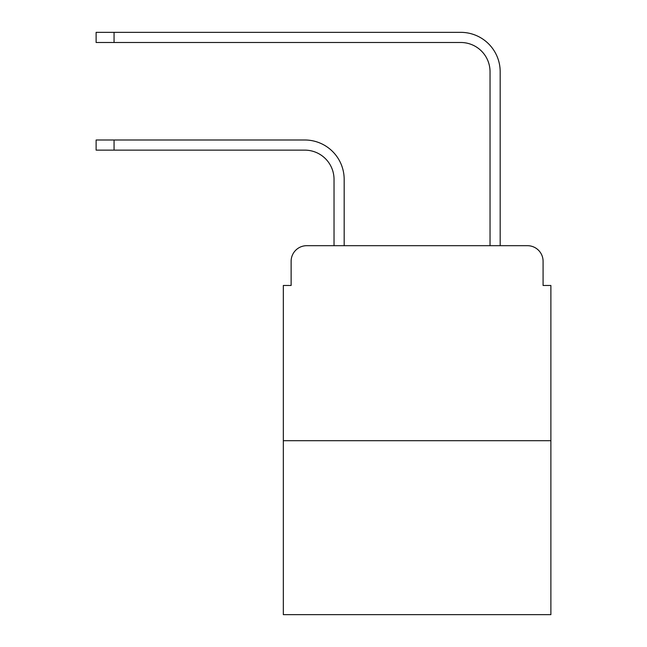 <?xml version="1.0" encoding="UTF-8"?>
<svg xmlns="http://www.w3.org/2000/svg" width="647" height="647" viewBox="0 0 647 647"><rect width="100%" height="100%" fill="white"/><g stroke="black" fill="none" stroke-linecap="round" stroke-linejoin="round"><path stroke-width="0.97" d="M291.126 261.291L291.126 285.473L291.126 261.291A15.601 15.601 0 0 1 306.727 245.69L334.03 245.69L334.03 179.389A29.252 29.252 0 0 0 304.777 150.136A29.252 29.252 -21 0 1 334.03 179.389A29.252 29.252 -21 0 0 304.777 150.136A29.252 29.252 -21 0 1 334.03 179.389A29.252 29.252 -21 0 0 304.777 150.136A29.252 29.252 -21 0 1 334.03 179.389A29.252 29.252 -21 0 0 304.777 150.136A29.252 29.252 -21 0 1 334.03 179.389A29.252 29.252 -21 0 0 304.777 150.136A29.252 29.252 -21 0 1 334.03 179.389A29.252 29.252 -21 0 0 304.777 150.136A29.252 29.252 -21 0 1 334.03 179.389A29.252 29.252 -21 0 0 304.777 150.136A29.252 29.252 -21 0 1 334.03 179.389A29.252 29.252 -21 0 0 304.777 150.136A29.252 29.252 -21 0 1 334.03 179.389M550.88 440.704L283.329 440.704L283.329 614.65L550.88 614.65L550.88 285.473L543.084 285.473L543.084 261.291A15.601 15.601 0 0 0 527.483 245.69L306.727 245.69M283.329 440.704L283.329 285.473L291.126 285.473M114.058 139.995L114.058 150.136L96.12 150.136L96.12 139.995L304.777 139.995A39.394 39.394 159 0 1 344.172 179.389L344.172 245.69L356.262 245.69M477.947 245.69L490.038 245.69L490.038 71.744A29.252 29.252 0 0 0 460.785 42.492A29.252 29.252 21 0 1 490.038 71.744A29.252 29.252 21 0 0 460.785 42.492A29.252 29.252 21 0 1 490.038 71.744A29.252 29.252 21 0 0 460.785 42.492A29.252 29.252 21 0 1 490.038 71.744A29.252 29.252 21 0 0 460.785 42.492A29.252 29.252 21 0 1 490.038 71.744A29.252 29.252 21 0 0 460.785 42.492A29.252 29.252 21 0 1 490.038 71.744A29.252 29.252 21 0 0 460.785 42.492A29.252 29.252 21 0 1 490.038 71.744A29.252 29.252 21 0 0 460.785 42.492A29.252 29.252 21 0 1 490.038 71.744A29.252 29.252 21 0 0 460.785 42.492A29.252 29.252 21 0 1 490.038 71.744M114.058 32.35L114.058 42.492L96.12 42.492L96.12 32.35L460.785 32.35A39.394 39.394 -159 0 1 500.18 71.744L500.18 245.69L500.18 71.744L500.18 245.69L500.18 71.744L500.18 245.69L500.18 71.744L500.18 245.69L500.18 71.744L500.18 245.69L500.18 71.744L500.18 245.69L500.18 71.744L500.18 245.69L500.18 71.744L500.18 245.69L527.483 245.69M543.084 285.473L543.084 261.291M114.058 150.136L304.777 150.136M114.058 42.492L460.785 42.492M96.12 139.995L96.12 150.136M96.12 32.35L96.12 42.492"/></g></svg>
